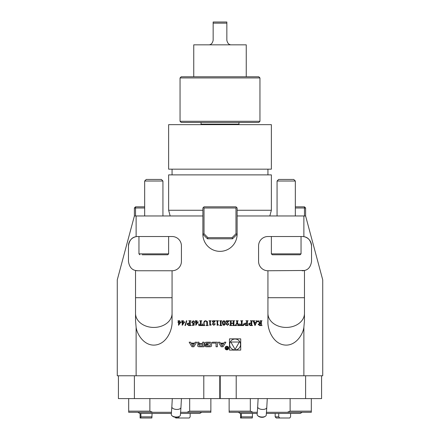 <?xml version="1.0" encoding="UTF-8"?>
<svg xmlns="http://www.w3.org/2000/svg" width="440" height="440" viewBox="0 0 440 440"><rect width="100%" height="100%" fill="white"/><g stroke="black" fill="none" stroke-linecap="round" stroke-linejoin="round"><path stroke-width="0.66" d="M184.723 321.943L182.215 325.303L182.215 322.185L181.478 322.185L182.215 321.943L182.215 321.25L181.605 320.782L183.557 320.782L182.886 321.305L182.886 321.943L184.723 321.943M194.211 323.284L194.095 325.303L191.906 325.303L192.973 324.572L193.864 324.693L193.952 323.455L193.083 323.714L191.631 322.273L193.259 320.722L194.502 321.772L194.134 322.311L193.771 321.909L194.139 321.459L193.309 320.964L192.302 322.262L193.237 323.472L194.227 322.735L194.211 323.284M198.297 321.943L195.789 325.303L195.789 322.185L195.052 322.185L195.789 321.943L195.789 321.25L195.179 320.782L197.131 320.782L196.46 321.305L196.46 321.943L198.297 321.943M227.018 322.636L228.349 321.459L226.881 321.272L226.056 322.124L226.166 320.782L229.108 320.782L227.172 323.081L226.727 324.209L227.557 325.061L228.558 324.412L228.069 323.846L228.448 323.472L228.927 324.115L227.507 325.303L226.116 324.104L227.018 322.636M234.295 325.303L234.674 325.55L232.535 325.55L233.266 324.896L233.266 323.411L231.066 323.411L231.066 324.896L231.803 325.55L229.658 325.55L230.395 324.863L230.351 321.134L229.658 320.782L231.803 320.782L231.11 321.139L231.066 323.103L233.266 323.103L233.228 321.129L232.535 320.782L234.674 320.782L233.959 321.189L233.943 324.902L234.295 325.303M238.97 325.034L239.624 325.55L237.545 325.55L238.2 325.132L236.918 323.076L236 324.94L236.632 325.55L234.856 325.55L235.757 324.786L236.814 322.779L236.814 321.266L236.082 320.782L238.222 320.782L237.485 321.266L237.485 322.735L238.97 325.034M243.54 323.774L243.678 325.55L239.789 325.55L239.69 323.774L241.076 325.303L241.401 325.028L241.401 321.25L240.664 320.782L242.809 320.782L242.072 321.222L242.072 325.061L242.385 325.303L243.166 324.88L243.54 323.774M247.781 325.303L248.127 325.55L245.817 325.55L244.211 324.236L244.591 323.345L246.719 322.922L246.653 321.101L245.861 320.782L248.127 320.782L247.39 321.233L247.39 325.034L247.781 325.303M257.603 321.024L256.856 321.613L254.991 325.611L253.341 321.293L252.775 320.782L254.727 320.782L254.056 321.233L254.469 322.372L256.3 322.372L256.619 321.415L255.893 320.782L257.603 321.024M128.458 245.878A9.361 9.361 0 0 1 137.819 236.517L172.062 236.517A9.361 9.361 0 0 1 181.418 245.878L181.418 261.399A9.361 9.361 0 0 1 172.062 270.76L172.062 321.266C172.618 328.52 167.656 342.958 156.118 344.916C144.568 346.814 136.983 334.472 136.125 327.267L135.537 320.782L135.537 270.479C131.609 269.704 129.25 266.679 128.458 261.399L128.458 245.878C129.338 240.328 131.89 237.259 136.125 236.671L136.125 215.969L202.879 215.969L202.879 207.983L203.451 207.411L204.023 207.983L204.023 233.761L207.917 237.661L232.084 237.661L235.978 233.761L235.978 207.983L204.023 207.983M235.978 207.983L236.549 207.411L237.122 207.983L237.122 215.969L303.875 215.969L303.875 236.671A9.361 9.361 0 0 0 302.181 236.517L267.938 236.517A9.361 9.361 0 0 0 258.582 245.878L258.582 261.399A9.361 9.361 0 0 0 267.938 270.76L304.464 270.479L304.464 320.782L303.875 327.267L303.875 375.771L136.125 375.771L136.125 327.267M303.875 327.267C303.017 334.472 295.433 346.814 283.882 344.916C272.344 342.958 267.382 328.52 267.938 321.266L267.938 270.76M237.122 215.969L237.122 234.234A17.122 17.122 0 0 1 220 251.356A17.122 17.122 0 0 1 202.879 234.234L202.879 215.969M240.713 338.861L229.471 338.861L229.471 350.103L240.713 350.103L240.713 338.861M189.162 342.194L191.945 346.77L193.881 346.77L196.663 342.194L195.267 342.194L194.7 343.123L191.125 343.123L190.559 342.194L189.162 342.194M197.665 345.747A0.891 0.891 0 0 0 198.363 346.616A6.341 6.341 0 0 0 199.755 346.77L203.968 346.77L203.968 342.194L202.648 342.194L202.648 343.459L199.556 343.459A0.567 0.567 0 0 1 198.985 342.887L198.985 342.194L197.665 342.194L197.665 342.892A0.891 0.891 0 0 0 198.363 343.761A6.341 6.341 0 0 0 199.21 343.893L199.21 344.009A6.341 6.341 0 0 0 198.363 344.141A0.891 0.891 0 0 0 197.665 345.01L197.665 345.747M204.842 345.747A0.891 0.891 0 0 0 205.541 346.616A6.341 6.341 0 0 0 206.932 346.77L209.457 346.77A6.341 6.341 0 0 0 210.848 346.616A0.891 0.891 0 0 0 211.547 345.747L211.547 343.222A0.891 0.891 0 0 0 210.848 342.348A6.341 6.341 0 0 0 209.457 342.194L206.932 342.194A6.341 6.341 0 0 0 205.541 342.348A0.891 0.891 0 0 0 204.842 343.222L204.842 344.713L208.225 344.713L208.225 344.053L206.162 344.053L206.162 343.684A0.567 0.567 0 0 1 206.734 343.118L209.655 343.118A0.567 0.567 0 0 1 210.221 343.684L210.221 345.279A0.567 0.567 0 0 1 209.655 345.851L206.734 345.851A0.567 0.567 0 0 1 206.19 345.45L204.842 345.45L204.842 345.747M212.416 343.118L216.068 343.118L216.068 346.77L217.393 346.77L217.393 342.194L212.416 342.194L212.416 343.118M225.06 348.068A1.799 1.799 0 0 0 227.755 349.624A1.799 1.799 0 0 0 227.755 346.511A1.799 1.799 0 0 0 225.06 348.068M220.358 343.123L219.791 342.194L218.394 342.194L221.177 346.77L223.113 346.77L225.896 342.194L224.499 342.194L223.933 343.123L220.358 343.123M261.619 325.303L262.064 325.55L259.639 325.55L258.154 324.363L259.716 323.186L258.148 321.084L257.603 321.822L258.429 320.722L260.271 323.103L260.662 323.103L260.662 321.25L259.925 320.782L262.064 320.782L261.332 321.255L261.619 325.303M252.186 325.303L252.527 325.55L250.217 325.55L248.617 324.236L248.996 323.345L251.119 322.922L251.053 321.101L250.267 320.782L252.527 320.782L251.796 321.233L251.796 325.034L252.186 325.303M225.44 323.004L224.961 324.775L223.938 325.303L222.899 324.819L222.387 323.015C222.299 321.783 222.805 321.019 223.911 320.722L224.928 321.211L225.44 323.004M221.474 325.303L221.837 325.55L219.692 325.55L220.429 324.979L220.429 321.37L219.692 320.782L221.837 320.782L221.1 321.37L221.1 324.979L221.474 325.303M218.653 324.94L217.129 325.303L217.129 321.233L216.271 320.782L218.532 320.782L217.679 321.327L217.679 324.467L218.653 324.94M213.323 322.636L214.654 321.459L213.186 321.272L212.355 322.124L212.471 320.782L215.413 320.782L213.477 323.081L213.032 324.209L213.862 325.061L214.863 324.412L214.374 323.846L214.753 323.472L215.232 324.115L213.813 325.303L212.421 324.104L213.323 322.636M211.316 324.94L209.792 325.303L209.792 321.233L208.934 320.782L211.195 320.782L210.342 321.327L210.342 324.467L211.316 324.94M207.757 325.303L208.197 325.55L206.058 325.55L206.795 325.067L206.718 321.679L205.497 320.964L204.105 322.223L204.105 324.451L204.837 325.55L203.126 325.55L203.858 324.676L203.858 322.344L204.298 321.178L205.618 320.722L207.328 321.492L207.757 325.303M202.576 323.774L202.714 325.55L198.825 325.55L198.721 323.774L200.112 325.303L200.437 325.028L200.437 321.25L199.7 320.782L201.839 320.782L201.108 321.222L201.108 325.061L201.421 325.303L202.202 324.88L202.576 323.774M190.674 325.303L191.021 325.55L188.711 325.55L187.105 324.236L187.484 323.345L189.613 322.922L189.547 321.101L188.755 320.782L191.021 320.782L190.284 321.233L190.284 325.034L190.674 325.303M186.83 320.782L185.378 325.55L184.998 325.55L186.45 320.782L186.83 320.782M181.055 321.943L178.547 325.303L178.547 322.185L177.81 322.185L178.547 321.943L178.547 321.25L177.936 320.782L179.889 320.782L179.218 321.305L179.218 321.943L181.055 321.943M303.875 375.771L322.729 375.771L322.729 279.868L305.608 215.969L303.875 215.969M136.125 215.969L134.393 215.969L117.271 279.868L117.271 375.771L136.125 375.771M137.819 270.76L135.537 270.479A9.361 9.361 0 0 0 137.819 270.76L172.062 270.76M311.542 245.878C310.662 240.328 308.11 237.259 303.875 236.671A9.361 9.361 0 0 1 311.542 245.878L311.542 261.399C310.75 266.679 308.391 269.704 304.464 270.479A9.361 9.361 0 0 1 302.181 270.76M168.636 124.658L271.365 124.658L271.365 169.174L168.636 169.174L168.636 124.658M170.165 215.969L168.636 210.265L202.879 210.265M237.122 210.265L271.365 210.265L271.365 174.878L168.636 174.878L168.636 210.265M172.062 174.878L172.062 169.174M226.848 23.144L213.153 23.144L213.153 22L226.848 22L226.848 40.26C227.519 43.39 229.042 44.908 231.413 44.831M208.588 44.831C210.958 44.913 212.476 43.39 213.153 40.26L213.153 23.144M201.053 122.447L201.053 124.163L238.948 124.163L238.948 122.447M201.053 124.163L200.921 124.658M193.749 76.786L193.749 44.831L246.252 44.831L246.252 76.786M180.048 77.93L181.192 76.786L258.808 76.786L259.952 77.93L180.048 77.93L180.048 121.303L259.952 121.303L259.952 77.93M259.952 121.303L258.808 122.447L181.192 122.447L180.048 121.303M179.498 416.3L178.811 416.719A3.768 1.87 -175.9 0 1 172.645 416.273L172.024 415.762A4.565 2.266 4.1 0 0 179.498 416.3A4.565 2.266 4.1 0 0 180.406 415.069L180.95 407.495A4.565 2.266 -175.9 0 1 176.237 409.425A4.565 2.266 -175.9 0 1 171.842 406.841L171.298 414.414A4.565 2.266 4.1 0 0 172.024 415.762M181.429 398.596L180.95 407.495M181.368 398.596L180.026 398.596M177.941 398.596L175.813 398.596M118.415 375.771L118.415 398.596L219.769 398.596L219.769 375.771M134.393 398.596L134.393 375.771M203.792 375.771L203.792 398.596M257.68 406.841L257.136 414.414A4.565 2.266 4.1 0 0 257.857 415.762A4.565 2.266 4.1 0 0 265.331 416.3A4.565 2.266 4.1 0 0 266.244 415.069L266.783 407.495A4.565 2.266 -175.9 0 1 262.07 409.425A4.565 2.266 -175.9 0 1 257.68 406.841L258.126 398.596L267.245 398.596M265.331 416.3L264.644 416.719A3.768 1.87 -175.9 0 1 258.478 416.273L257.857 415.762M305.608 375.771L305.608 398.596L321.585 398.596L321.585 375.771M220.231 375.771L220.231 398.596L305.608 398.596M236.209 375.771L236.209 398.596M142.142 254.777L167.722 254.777L142.142 254.777M144.666 181.022L146.245 179.448L161.354 179.448L162.932 181.022L144.666 181.022L144.666 215.969M274.945 254.777L272.278 254.777L271.365 253.864L301.043 253.864L300.13 254.777L274.945 254.777M277.068 181.022L278.647 179.448L293.755 179.448L295.334 181.022L277.068 181.022L277.068 215.969M235.978 233.761L237.122 234.234L232.556 238.799L207.444 238.799L202.879 234.234L204.023 233.761M203.451 207.411L204.023 206.839L235.978 206.839L236.549 207.411M207.917 237.661L207.444 238.799M232.556 238.799L232.084 237.661M304.464 215.969L304.464 207.983L295.334 207.983M295.334 206.839L304.464 206.839L305.608 207.983L305.608 215.969M304.464 206.839L304.464 207.983L305.608 207.983M134.393 215.969L134.393 207.983L135.537 206.839L144.666 206.839M144.666 207.983L135.537 207.983L135.537 215.969M134.393 207.983L135.537 207.983L135.537 206.839M178.277 416.856L179.372 418L189.305 418L190.152 416.856L189.305 418L181.681 418M174.73 416.856L175.824 418L179.372 418M140.905 413.435L140.905 416.856L140.663 418L140.102 418L151.514 418M151.833 418L152.081 413.435M190.152 416.856L190.152 413.435L190.152 416.856M137.819 412.297L139.793 413.435L171.369 413.435M180.527 413.435L199.76 413.435L201.735 412.297M128.689 398.596L128.689 411.153L149.875 411.153L149.875 398.596M128.689 411.153L128.689 412.297L152.658 412.297L149.875 411.153M189.679 398.596L189.679 411.153L186.901 412.297L210.87 412.297L210.87 398.596M186.901 412.297L180.609 412.297M171.452 412.297L152.658 412.297M189.679 411.153L210.87 411.153M279.812 418L276.265 418L279.812 418L276.265 418L275.176 416.856L275.176 413.435L275.176 416.856L278.724 416.856L279.812 418L289.745 418L290.593 416.856L290.593 413.435L290.593 416.856M241.346 413.435L241.346 416.856L241.104 418L240.548 418L251.961 418M252.274 418L252.522 413.435M282.123 418L289.745 418M278.724 416.856L278.724 413.435M266.36 413.435L300.207 413.435L302.181 412.297M238.266 412.297L240.24 413.435L257.202 413.435M229.13 398.596L229.13 411.153L250.322 411.153L250.322 398.596M229.13 411.153L229.13 412.297L253.099 412.297L250.322 411.153M290.125 398.596L290.125 411.153L287.342 412.297L311.311 412.297L311.311 398.596M287.342 412.297L266.442 412.297M257.285 412.297L253.099 412.297M290.125 411.153L311.311 411.153M229.642 344.482A5.451 5.451 0 0 0 237.82 349.201A5.451 5.451 0 0 0 237.82 339.763A5.451 5.451 0 0 0 229.642 344.482M235.092 349.399L239.349 342.023L230.835 342.023L235.092 349.399M192.913 346.066L191.56 343.849L194.26 343.849L192.913 346.066M199.556 344.311A0.567 0.567 0 0 0 198.985 344.883L198.985 345.279A0.567 0.567 0 0 0 199.556 345.851L202.648 345.851L202.648 344.311L199.556 344.311M225.401 348.068A1.458 1.458 0 0 0 227.585 349.327A1.458 1.458 0 0 0 227.585 346.808A1.458 1.458 0 0 0 225.401 348.068M226.611 348.034L226.1 348.645L226.749 349.25L227.557 349.25L227.557 347.05L227.326 348.018L225.957 347.05L226.611 348.034M227.326 348.992L226.732 348.992A0.358 0.358 0 0 1 226.375 348.634A0.358 0.358 0 0 1 226.732 348.277L227.326 348.277L227.326 348.992M222.145 346.066L220.798 343.849L223.493 343.849L222.145 346.066M260.662 325.067L260.662 323.351L258.946 324.33L260.117 325.303L260.662 325.067M254.562 322.614L255.371 324.731L256.207 322.614L254.562 322.614M251.119 325.006L251.119 323.164L250.509 323.164L249.409 324.252L250.602 325.303L251.119 325.006M246.719 325.006L246.719 323.164L246.103 323.164L245.009 324.252L246.202 325.303L246.719 325.006M222.998 322.988L223.922 325.061L224.829 323.01L223.916 320.964L223.267 321.343L222.998 322.988M196.46 322.185L196.46 324.341L198.028 322.185L196.46 322.185M189.613 325.006L189.613 323.164L188.997 323.164L187.902 324.252L189.096 325.303L189.613 325.006M182.886 322.185L182.886 324.341L184.454 322.185L182.886 322.185M179.218 322.185L179.218 324.341L180.785 322.185L179.218 322.185M172.062 297.704L135.537 297.704M304.464 313.445A18.26 13.992 0 0 1 286.204 327.432A18.26 13.992 0 0 1 267.938 313.445M304.464 297.704L267.938 297.704M172.062 313.445A18.26 13.992 0 0 1 153.797 327.432A18.26 13.992 0 0 1 135.537 313.445M138.958 236.517L138.958 253.864L168.636 253.864L167.722 254.777M140.905 416.856L152.081 416.856M241.346 416.856L252.522 416.856M269.836 215.969L271.365 210.265M267.938 174.878L267.938 169.174M238.948 124.163L239.08 124.658M172.293 398.596L171.842 406.841M267.262 398.596L266.783 407.495M138.958 253.864L139.871 254.777M168.636 236.517L168.636 253.864M162.932 181.022L162.932 215.969M271.365 236.517L271.365 253.864M301.043 236.517L301.043 253.864M295.334 181.022L295.334 215.969M140.102 413.435L140.102 418M240.548 413.435L240.548 418"/></g></svg>
